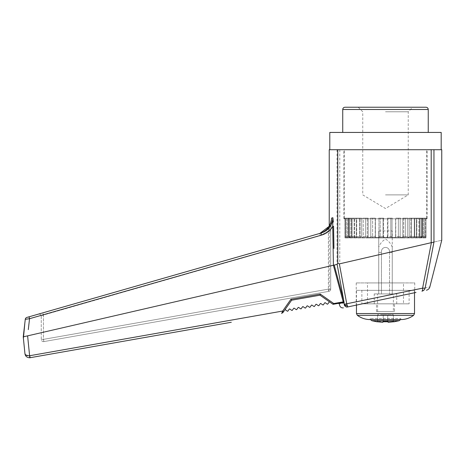 <?xml version="1.0" encoding="UTF-8"?>
<svg xmlns="http://www.w3.org/2000/svg" width="465" height="465" viewBox="0 0 465 465"><rect width="100%" height="100%" fill="white"/><g stroke="black" fill="none" stroke-linecap="round" stroke-linejoin="round"><path stroke-width="0.35" stroke-dasharray="2.33 1.74" d="M329.232 149.718L441.75 149.718M441.186 149.718L329.795 149.718L441.186 149.718M385.491 194.876L408.235 194.876L385.491 194.876M385.491 111.78L408.235 111.78L385.491 111.78M385.491 107.276L353.987 107.276L385.491 107.276M346.332 307.237L346.937 307.109M347.256 307.04L347.593 306.97M28.301 329.633L29.545 318.699L321.6 235.087C326.459 233.639 330.173 230.721 332.737 226.327L333.393 265.259L342.92 300.739L343.734 300.559L334.225 265.067L339.374 263.946L346.727 303.773L345.53 305.842L347.762 306.935L349.227 306.621M352.174 305.999L355.138 305.366M414.518 292.741L414.518 290.334L356.463 290.334L356.463 305.087L416.001 292.427M356.237 282.935L356.237 305.133L414.745 292.694L414.745 282.935L356.237 282.935L414.745 282.935M29.807 357.765L231.303 322.257M23.256 336.84L334.225 265.067M26.889 317.426A2.249 2.249 0 0 0 25.273 319.333L24.866 322.832M333.934 248.444L333.568 226.269L332.737 226.327L332.864 217.701C332.394 225.455 328.464 230.576 321.077 233.07L38.38 314.131L320.99 233.093M321.6 235.087L321.077 233.07L29.057 316.805L29.545 318.699L27.342 318.938M25.273 319.333L27.197 318.955M333.271 221.323L333.231 220.881M333.213 220.701L332.992 218.719M332.969 218.509L332.864 217.701L331.568 218.114L330.702 230.983L331.278 220.916M337.154 264.44L344.019 301.68L344.193 304.662M433.955 149.718L433.955 242.044C444.331 239.649 444.331 239.649 433.955 242.044L425.184 287.887C431.386 286.609 431.386 286.609 425.184 287.887A4.499 4.319 -102 0 1 421.912 291.171A4.499 1.418 78 0 0 422.609 288.155L420.197 288.649M339.374 263.946L433.874 242.085M343.118 302.541L343.937 303.017C337.695 304.127 337.695 304.127 343.937 303.017L344.164 302.895M345.53 305.842L344.472 304.604M342.92 300.739L343.06 302.552L344.024 302.965M414.745 289.765L356.237 301.802M356.004 301.849L354.836 302.093M350.761 302.936L348.454 303.418M431.386 242.649L422.609 288.155A4.499 1.157 -169.1 0 0 425.184 287.887M319.868 233.413L321.077 233.07L319.792 233.436L320.472 235.598L328.395 230.983L328.395 289.131L330.702 289.131L328.395 289.131L43.443 339.374L328.395 289.131L328.842 291.346L327.377 291.607L328.842 291.346A2.249 2.226 -100 0 0 330.679 289.131A2.249 2.226 -100 0 1 328.842 291.346L43.896 341.595L43.443 339.374L43.896 341.595L328.842 291.346L328.395 289.131L328.395 230.983L330.702 230.983L331.568 218.114C331.034 225.827 327.104 230.936 319.792 233.436L320.472 235.598L328.395 230.983L331.243 221.247M43.501 341.63A2.249 2.249 0 0 1 41.251 339.374L41.251 316.293A2.249 2.249 0 0 0 38.38 314.131A2.249 2.249 0 0 1 41.251 316.293L43.443 315.038L42.768 312.875L43.443 315.038L41.251 316.293L41.251 339.374A2.249 2.249 0 0 0 43.896 341.595A2.249 2.249 0 0 1 43.501 341.63M282.493 311.69L282.679 311.044L283.621 311.62L291.619 300.198L320.007 295.194L320.257 294.066L290.951 299.239L282.679 311.044L29.807 355.725L30.213 357.713M320.007 295.194L329.749 302.012A0.448 0.448 0 0 0 329.121 302.122L327.813 303.988A0.448 0.448 0 0 1 327.186 304.098L325.314 302.791A0.448 0.448 0 0 0 324.692 302.901L323.378 304.773A0.448 0.448 0 0 1 322.757 304.883L320.885 303.575A0.448 0.448 0 0 0 320.257 303.686L318.949 305.551A0.448 0.448 0 0 1 318.322 305.662L316.45 304.354A0.448 0.448 0 0 0 315.828 304.465L314.514 306.336A0.448 0.448 0 0 1 313.887 306.447L312.021 305.139A0.448 0.448 0 0 0 311.393 305.249L310.085 307.115A0.448 0.448 0 0 1 309.458 307.226L307.586 305.918A0.448 0.448 0 0 0 306.958 306.028L305.65 307.9A0.448 0.448 0 0 1 305.023 308.01L303.157 306.702A0.448 0.448 0 0 0 302.529 306.813L301.221 308.679A0.448 0.448 0 0 1 300.593 308.789L298.722 307.481A0.448 0.448 0 0 0 298.094 307.592L296.786 309.463A0.448 0.448 0 0 1 296.159 309.574L294.293 308.26A0.448 0.448 0 0 0 293.665 308.371L292.357 310.242A0.448 0.448 0 0 1 291.729 310.353L289.858 309.045A0.448 0.448 0 0 0 289.23 309.155L287.922 311.027A0.448 0.448 0 0 1 287.294 311.137L285.429 309.824A0.448 0.448 0 0 0 284.801 309.934L291.619 300.198L320.007 295.194L330.255 302.366M284.801 309.934L291.619 300.198M331.342 220.753L330.702 230.983L330.702 289.131A2.249 2.249 0 0 1 328.842 291.346A2.249 2.249 0 0 0 330.702 289.131L329.232 289.393L330.702 289.131L330.702 230.983L328.395 230.983L331.446 219.759M403.492 282.935L367.49 282.935L403.492 282.935L403.492 303.831L367.49 303.831L403.492 303.831M342.048 302.081L344.019 301.68M343.164 302.535L333.318 304.267A0.674 0.674 0 0 1 332.812 304.156L333.783 303.54L320.257 294.066M25.517 354.766L29.603 355.748L27.615 335.858M340.426 302.366L333.783 303.54L333.911 304.162M23.401 338.328L24.041 344.67M282.394 312.021L282.29 312.375M282.255 312.497L281.575 313.393M282.226 312.608A1.128 0.663 -145 0 0 283.028 312.468M344.989 107.235L425.998 107.235M329.795 132.438L441.186 132.438M393.884 321.821L393.367 321.327L387.74 321.827L393.373 321.373L393.884 321.751L388.205 322.262L388.217 321.751L382.771 321.751L382.776 322.262L377.098 321.751L377.615 321.373L383.241 321.827L382.776 322.262L377.098 321.751L377.615 321.327L383.241 321.827L383.241 314.636L393.367 314.636L377.615 314.636L383.241 314.636L383.241 321.78M377.615 314.636L377.615 321.327L377.615 314.636M387.74 321.78L387.74 314.636L387.74 321.827L387.74 321.327L383.241 321.327L383.241 314.636L383.241 321.373L382.771 321.751L383.241 321.327L387.74 321.327L388.217 321.751M370.442 319.583L370.192 318.554L370.192 319.583L400.795 319.583L400.795 318.554L370.192 318.554L400.795 318.554L400.545 319.583M361.863 303.831L409.119 303.831L361.863 303.831L361.863 290.334L409.119 290.334L361.863 290.334M393.367 314.636L393.367 321.327L393.367 314.636M387.74 321.373L388.194 322.268L393.867 321.757L393.373 321.373M387.74 314.636L387.74 321.327L387.74 314.636M383.241 321.373L382.771 321.751M353.987 107.276L416.995 107.276M428.248 132.438L342.734 132.438L428.248 132.438M356.463 290.334L414.518 290.334M425.998 237.929L344.989 237.929L425.998 237.929L425.998 218.8L425.882 237.458L425.928 236.58L422.656 236.58L421.72 237.481L425.667 237.481L421.371 237.481L425.667 237.481L421.72 237.481L422.656 236.58L425.928 236.58L425.998 218.8M425.632 237.458L425.533 236.58L425.632 237.458M425.533 218.8L425.533 236.58L422.144 236.58L421.371 237.481L420.482 237.481L421.371 237.481L422.144 236.58L425.533 236.58L425.533 218.8L424.562 218.8L424.371 237.458L423.627 237.458L424.371 237.458L424.562 236.58L421.54 236.58L420.482 237.481L424.127 237.481L419.459 237.481L424.127 237.481L420.482 237.481L421.54 236.58L424.562 236.58L424.562 218.8L426.62 218.8L425.533 218.8M423.627 237.458L423.382 236.58L423.627 237.458M423.382 218.8L423.382 236.58L420.035 236.58L419.459 237.481L417.715 237.481L419.459 237.481L420.035 236.58L423.382 236.58L423.382 218.8L421.488 218.8L421.488 236.58L421.156 237.458L419.953 237.458L421.156 237.458L421.488 236.58L418.849 236.58L417.715 237.481L420.901 237.481L416.059 237.481L420.901 237.481L417.715 237.481L418.849 236.58L421.488 236.58L421.488 218.8L423.382 218.8M419.953 237.458L419.575 236.58L419.953 237.458M419.575 218.8L419.575 236.58L416.413 236.58L416.059 237.481L413.542 237.481L416.059 237.481L416.413 236.58L419.575 236.58L419.575 218.8L416.838 218.8L416.838 236.58L416.384 237.458L414.774 237.458L416.384 237.458L416.838 236.58L414.699 236.58L413.542 237.481L416.123 237.481L411.322 237.481L416.123 237.481L413.542 237.481L414.699 236.58L416.838 236.58L416.838 218.8L419.575 218.8M414.774 237.458L414.28 236.58L414.774 237.458M414.28 218.8L414.28 236.58L411.444 236.58L411.322 237.481L408.142 237.481L411.322 237.481L411.444 236.58L414.28 236.58L414.28 218.8L410.822 218.8L410.822 236.58L410.264 237.458L408.317 237.458L410.264 237.458L410.822 236.58L409.276 236.58L408.142 237.481L410.008 237.481L408.34 237.481L407.724 236.58L408.34 237.481L405.463 237.481L410.008 237.481L408.142 237.481L409.276 236.58L411.444 236.58L409.276 236.58L410.822 236.58L410.822 218.8L414.28 218.8M407.724 218.8L407.724 236.58L405.335 236.58L405.463 237.481L401.748 237.481L405.463 237.481L405.335 236.58L407.724 236.58L407.724 218.8L403.696 218.8L403.696 236.58L403.062 237.458L400.859 237.458L403.062 237.458L403.696 236.58L402.812 236.58L401.748 237.481L402.818 237.481L398.726 237.481L402.818 237.481L401.748 237.481L402.812 236.58L405.335 236.58L402.812 236.58L403.696 236.58L403.696 218.8L407.724 218.8M400.859 237.458L400.202 236.58L400.859 237.458M400.202 218.8L400.202 236.58L398.36 236.58L398.726 237.481L394.651 237.481L398.726 237.481L398.36 236.58L400.202 236.58L400.202 218.8L395.773 218.8L395.773 236.58L395.087 237.458L392.733 237.458L395.087 237.458L395.587 236.58L394.878 237.481L391.408 237.481L394.878 237.481L395.587 236.58L398.36 236.58L395.587 236.58L395.773 218.8L400.202 218.8M392.733 237.458L392.036 236.58L392.733 237.458M392.036 218.8L392.036 236.58L390.827 236.58L391.408 237.481L387.147 237.481L391.408 237.481L390.827 236.58L392.036 236.58L392.036 218.8L387.403 218.8L387.403 236.58L386.694 237.458L384.288 237.458L386.694 237.458L387.403 236.58L387.926 236.58L387.147 237.481L383.834 237.481L387.147 237.481L387.926 236.58L390.827 236.58L387.403 236.58L387.403 218.8L392.036 218.8M384.288 237.458L383.579 236.58L384.288 237.458M383.579 218.8L383.579 236.58L383.055 236.58L383.834 237.481L379.574 237.481L383.834 237.481L383.055 236.58L383.579 236.58L383.579 218.8L378.952 218.8L378.952 236.58L378.248 237.458L375.9 237.458L378.248 237.458L378.952 236.58L380.161 236.58L379.574 237.481L376.109 237.481L379.574 237.481L380.161 236.58L383.055 236.58L378.952 236.58L378.952 218.8L383.579 218.8M375.9 237.458L375.209 236.58L375.9 237.458M375.209 218.8L375.209 236.58L376.336 237.481L372.262 237.481L376.336 237.481L375.209 236.58L375.209 218.8L370.785 218.8L370.785 236.58L370.123 237.458L367.925 237.458L370.123 237.458L370.785 236.58L372.622 236.58L372.262 237.481L368.164 237.481L372.262 237.481L372.622 236.58L375.395 236.58L370.785 236.58L370.785 218.8L375.209 218.8M367.925 237.458L367.286 236.58L367.925 237.458M367.286 218.8L367.286 236.58L368.175 236.58L369.233 237.481L365.525 237.481L369.233 237.481L368.175 236.58L367.286 236.58L367.286 218.8L363.258 218.8L363.258 236.58L362.665 237.458L360.718 237.458L362.665 237.458L363.258 236.58L365.647 236.58L365.525 237.481L360.98 237.481L365.525 237.481L365.647 236.58L368.175 236.58L363.258 236.58L363.258 218.8L367.286 218.8M360.718 237.458L360.16 236.58L360.718 237.458M360.16 218.8L360.16 236.58L361.712 236.58L362.845 237.481L359.66 237.481L362.845 237.481L361.712 236.58L360.16 236.58L360.16 218.8L356.707 218.8L356.707 236.58L356.207 237.458L354.597 237.458L356.207 237.458L356.707 236.58L359.544 236.58L359.66 237.481L354.865 237.481L359.66 237.481L359.544 236.58L361.712 236.58L356.707 236.58L356.707 218.8L360.16 218.8M354.597 237.458L354.144 236.58L354.597 237.458M354.144 218.8L354.144 236.58L356.283 236.58L357.446 237.481L354.923 237.481L357.446 237.481L356.283 236.58L354.144 236.58L354.144 218.8L351.412 218.8L351.412 236.58L351.029 237.458L349.825 237.458L351.029 237.458L351.412 236.58L354.568 236.58L354.923 237.481L350.087 237.481L354.923 237.481L354.568 236.58L356.283 236.58L351.412 236.58L351.412 218.8L354.144 218.8M349.825 237.458L349.494 236.58L349.825 237.458M349.494 218.8L349.494 236.58L352.139 236.58L353.266 237.481L351.528 237.481L353.266 237.481L352.139 236.58L349.494 236.58L349.494 218.8L347.605 218.8L347.605 236.58L347.361 237.458L346.617 237.458L347.361 237.458L347.605 236.58L350.953 236.58L351.528 237.481L346.855 237.481L351.528 237.481L350.953 236.58L352.139 236.58L347.605 236.58L347.605 218.8L351.412 218.8L349.494 218.8M346.617 237.458L346.419 236.58L346.617 237.458M346.419 218.8L346.419 236.58L349.448 236.58L350.5 237.481L349.61 237.481L350.5 237.481L349.448 236.58L346.419 236.58L346.419 218.8L345.454 218.8L345.454 236.58L345.1 237.458L345.454 236.58L348.837 236.58L349.61 237.481L345.315 237.481L349.61 237.481L348.837 236.58L349.448 236.58L345.454 236.58L345.454 218.8L347.605 218.8L346.419 218.8M345.1 237.458L345.053 236.58L345.1 237.458M345.053 218.8L345.053 236.58L348.332 236.58L349.267 237.481L348.332 236.58L345.053 236.58L345.053 218.8L344.367 218.8L345.053 218.8M420.035 218.126L420.035 236.58L420.035 218.126L424.086 218.126L418.849 218.126L422.046 218.126L422.046 218.8L422.046 218.126L418.849 218.126L418.849 236.58L418.849 218.126L420.035 218.126M424.086 218.126L424.086 218.8L424.086 218.126L422.046 218.126L424.086 218.126M426.62 218.126L426.62 218.8L426.696 218.126L422.656 218.126L426.62 218.126M422.656 218.126L422.685 236.58L422.656 218.126M416.413 218.126L416.413 236.58L416.413 218.126L420.238 218.126L414.699 218.126L417.291 218.126L417.291 218.8L417.291 218.126L414.699 218.126L414.699 236.58L414.699 218.126L416.413 218.126M420.238 218.126L420.238 218.8L420.238 218.126L417.291 218.126L420.238 218.126M425.196 218.126L425.196 218.8L425.196 218.126L421.54 218.126L425.196 218.126M421.54 218.126L421.54 236.58L421.54 218.126L426.242 218.126L426.242 218.8L426.242 218.126L422.144 218.126L422.144 236.58L422.144 218.126L421.54 218.126M411.444 218.126L411.444 236.58L411.444 218.126L414.873 218.126L409.276 218.126L411.147 218.126L411.147 218.8L411.147 218.126L409.276 218.126L409.276 236.58L409.276 218.126L411.444 218.126M414.873 218.126L414.873 218.8L414.873 218.126L411.147 218.126L414.873 218.126M405.335 218.126L405.335 236.58L405.335 218.126L408.229 218.126L402.812 218.126L403.882 218.126L403.882 218.8L403.882 218.126L402.812 218.126L402.812 236.58L402.812 218.126L405.335 218.126M408.229 218.126L408.229 218.8L408.229 218.126L403.882 218.126L408.229 218.126M398.36 218.126L398.36 236.58L398.36 218.126L395.587 218.126L395.587 236.58L395.587 218.126L398.36 218.126M400.586 218.126L400.586 218.8L400.586 218.126L395.814 218.126L400.586 218.126M390.827 218.126L390.827 236.58L390.827 218.126L392.286 218.126L387.299 218.126L387.299 218.8L387.299 218.126L387.926 218.126L387.926 236.58L387.926 218.126L390.827 218.126M392.286 218.126L392.286 218.8L392.286 218.126L387.299 218.126L392.286 218.126M383.055 218.126L383.055 236.58L383.055 218.126L383.689 218.126L378.696 218.126L378.696 218.8L378.696 218.126L380.161 218.126L380.161 236.58L380.161 218.126L383.055 218.126M383.689 218.126L383.689 218.8L383.689 218.126L378.696 218.126L383.689 218.126M375.395 218.126L375.395 236.58L375.395 218.126L370.396 218.126L370.396 218.8L370.396 218.126L372.622 218.126L372.622 236.58L372.622 218.126L375.395 218.126M375.168 218.126L375.168 218.8L375.168 218.126L370.396 218.126L375.168 218.126M368.175 218.126L368.175 236.58L368.175 218.126L362.758 218.126L362.758 218.8L362.758 218.126L365.647 218.126L365.647 236.58L365.647 218.126L368.175 218.126M367.1 218.126L367.1 218.8L367.1 218.126L362.758 218.126L367.1 218.126M361.712 218.126L361.712 236.58L361.712 218.126L356.109 218.126L356.109 218.8L356.109 218.126L359.544 218.126L359.544 236.58L359.544 218.126L361.712 218.126M359.84 218.126L359.84 218.8L359.84 218.126L356.109 218.126L359.84 218.126M356.283 218.126L356.283 236.58L356.283 218.126L350.744 218.126L350.744 218.8L350.744 218.126L354.568 218.126L354.568 236.58L354.568 218.126L356.283 218.126M353.696 218.126L353.696 218.8L353.696 218.126L350.744 218.126L353.696 218.126M352.139 218.126L352.139 236.58L352.139 218.126L346.902 218.126L346.902 218.8L346.902 218.126L350.953 218.126L350.953 236.58L350.953 218.126L352.139 218.126M348.942 218.126L348.942 218.8L348.942 218.126L346.902 218.126L348.942 218.126M349.448 218.126L349.448 236.58L349.448 218.126L345.786 218.126L349.448 218.126L348.837 218.126L348.837 236.58L348.837 218.126L344.745 218.126L349.448 218.126M345.786 218.126L345.786 218.8L345.786 218.126L344.745 218.126L344.745 218.8L345.454 218.8L344.745 218.8L344.745 218.126L345.786 218.126M348.332 218.126L348.302 236.58L348.332 218.126L344.367 218.126L348.332 218.126M344.367 218.126L344.367 218.8L344.367 218.126M403.614 237.929L367.367 237.929L403.614 237.929L404.393 237.481L366.589 237.481L367.367 237.929M366.589 237.481L404.393 237.481M427.126 218.8L343.862 218.8L427.126 218.8L427.126 149.718L343.862 149.718L427.126 149.718M426.696 218.126L426.696 149.718L344.292 149.718L426.696 149.718M393.367 311.486L377.615 311.486L393.367 311.486L393.367 293.932L392.245 293.932L393.367 293.932M394.494 311.486L376.493 311.486L394.494 311.486L394.494 303.831L376.493 303.831L394.494 303.831M381.434 252.419L378.743 252.419L381.434 252.419C380.876 245.799 390.112 245.799 389.548 252.419L392.245 252.419L389.548 252.419C390.106 245.799 380.876 245.799 381.434 252.419L381.434 293.932L389.548 293.932L377.615 293.932L381.434 293.932L381.434 252.419M392.245 252.419C392.245 245.799 392.245 245.799 392.245 252.419C392.245 245.799 392.245 245.799 392.245 252.419L392.245 293.932L389.548 293.932L392.245 293.932L392.245 252.419M378.743 252.419C378.743 245.799 378.743 245.799 378.743 252.419C378.743 245.799 378.743 245.799 378.743 252.419L378.743 293.932L378.743 252.419M389.548 252.419L389.548 293.932L389.548 252.419M378.743 230.925L378.743 293.932L378.743 230.925L392.245 230.925L392.245 293.932L392.245 230.925L378.743 230.925M374.238 293.932L396.744 293.932L374.238 293.932L374.238 303.831L396.744 303.831L374.238 303.831M339.781 149.718L339.781 263.783M431.2 149.718L431.2 242.678M337.026 149.718L337.026 264.422M330.679 230.983L330.679 289.131L330.679 230.983M41.251 339.374L43.443 339.374L43.443 315.038L320.472 235.598L43.443 315.038L43.443 339.374L41.251 339.374M342.734 109.484L428.248 109.484M399.133 320.722L371.855 320.722M414.518 313.544L356.463 313.544M413.612 315.346L357.37 315.346M358.248 107.276L362.752 111.78L362.752 194.876L385.491 208.541L408.235 194.876L408.235 111.78L412.734 107.276M331.44 219.776L329.232 226.257L329.232 289.393L327.377 291.607M377.098 321.821L377.615 321.373M382.835 321.763L388.147 321.763M367.49 303.831L367.49 282.935M409.119 290.334L409.119 303.831M344.989 237.929L344.989 218.8M422.685 218.126L422.685 236.58L421.784 237.481M348.302 218.126L348.302 236.58L349.203 237.481M343.862 218.8L343.862 149.718M344.292 218.126L344.292 149.718M392.245 247.025C390.821 243.567 388.571 240.899 385.491 239.022C382.416 240.899 380.167 243.567 378.743 247.025M377.615 311.486L377.615 293.932M376.493 311.486L376.493 303.831M396.744 303.831L396.744 293.932"/><path stroke-width="0.7" d="M426.417 290.218C428.16 289.776 429.305 288.684 429.84 286.928L441.75 240.242L441.75 149.718L329.232 149.718L329.232 226.257L319.868 233.413M416.001 292.427L347.762 306.935C341.973 308.167 341.973 308.167 347.762 306.935L347.593 306.97M346.937 307.109L347.256 307.04M349.227 306.621L352.174 305.999M355.138 305.366L356.463 305.087L356.463 313.544L414.518 313.544L414.518 292.741M421.912 291.171L421.912 291.171A4.499 4.319 -102 0 0 425.184 287.887C431.386 286.609 431.386 286.609 425.184 287.887A4.499 1.157 -169.1 0 1 422.609 288.155L431.386 242.649L339.363 263.882L346.727 303.773L422.609 288.155A4.499 1.418 78 0 1 421.912 291.171M414.745 292.694L356.237 305.133M337.142 264.393L334.225 265.067L343.734 300.559L337.142 264.393L337.759 263.08L339.363 263.882M231.303 322.257L29.807 357.765C26.999 357.655 25.383 356.312 24.953 353.737L23.25 336.863L25.273 319.333L29.545 318.699L28.301 329.633M24.866 322.832L23.401 338.328M30.213 357.713L29.603 355.748L282.679 311.044L290.951 299.239L320.257 294.066L333.783 303.54L343.228 301.872L333.405 265.259L332.737 226.327C330.173 230.721 326.459 233.639 321.6 235.087L29.545 318.699L29.057 316.805L26.889 317.426L321.077 233.07C328.464 230.576 332.394 225.455 332.864 217.701L331.568 218.114C331.034 225.827 327.104 230.936 319.792 233.436C326.447 231.227 330.33 226.67 331.446 219.759L331.278 220.916M320.99 233.093L321.6 235.087M333.341 222.038L332.864 217.701L332.737 226.327L333.568 226.269L333.934 248.444M333.335 222.008L333.271 221.323M433.955 149.718L433.955 242.044C444.331 239.649 444.331 239.649 433.955 242.044L425.184 287.887M344.472 304.604L343.937 303.017C337.695 304.127 337.695 304.127 343.937 303.017L343.06 302.552L333.318 304.267L333.911 304.162L333.783 303.54L332.812 304.156L320.007 295.194L291.619 300.198L283.028 312.468L283.621 311.62L282.679 311.044L281.738 313.34M347.117 305.807A3.15 2.389 4.5 0 1 344.408 304.238L346.727 303.773L347.762 306.935A3.15 3.028 78 0 1 344.193 304.662M342.92 300.739L343.734 300.559L344.164 302.895M344.024 302.965L343.06 302.552L343.228 301.872L344.019 301.68M334.225 265.067L27.615 335.858L29.603 355.748C26.813 355.818 25.267 355.144 24.953 353.737L24.041 344.67M420.197 288.649L414.745 289.765M354.836 302.093L350.761 302.936M348.454 303.418L346.727 303.773M433.874 242.085L431.386 242.649M331.243 221.247L331.44 219.776M291.619 300.198L290.951 299.239L291.619 300.198L320.007 295.194L329.749 302.012A0.448 0.448 0 0 0 329.121 302.122L327.813 303.988A0.448 0.448 0 0 1 327.186 304.098L325.314 302.791A0.448 0.448 0 0 0 324.692 302.901L323.378 304.773A0.448 0.448 0 0 1 322.757 304.883L320.885 303.575A0.448 0.448 0 0 0 320.257 303.686L318.949 305.551A0.448 0.448 0 0 1 318.322 305.662L316.45 304.354A0.448 0.448 0 0 0 315.828 304.465L314.514 306.336A0.448 0.448 0 0 1 313.887 306.447L312.021 305.139A0.448 0.448 0 0 0 311.393 305.249L310.085 307.115A0.448 0.448 0 0 1 309.458 307.226L307.586 305.918A0.448 0.448 0 0 0 306.958 306.028L305.65 307.9A0.448 0.448 0 0 1 305.023 308.01L303.157 306.702A0.448 0.448 0 0 0 302.529 306.813L301.221 308.679A0.448 0.448 0 0 1 300.593 308.789L298.722 307.481A0.448 0.448 0 0 0 298.094 307.592L296.786 309.463A0.448 0.448 0 0 1 296.159 309.574L294.293 308.26A0.448 0.448 0 0 0 293.665 308.371L292.357 310.242A0.448 0.448 0 0 1 291.729 310.353L289.858 309.045A0.448 0.448 0 0 0 289.23 309.155L287.922 311.027A0.448 0.448 0 0 1 287.294 311.137L285.429 309.824A0.448 0.448 0 0 0 284.801 309.934M342.048 302.081L340.426 302.366M330.255 302.366L332.812 304.156A0.674 0.674 0 0 0 333.318 304.267M282.493 311.69L282.394 312.021M25.517 354.766L24.953 353.737C25.383 356.312 26.999 357.655 29.807 357.765L29.603 355.748L29.807 357.765M283.028 312.468L281.575 313.393L283.028 312.468A1.128 0.663 -145 0 1 282.226 312.608M27.598 335.858L23.256 336.84M320.007 295.194L320.257 294.066M425.998 107.235L344.989 107.235C343.618 107.369 342.868 108.118 342.734 109.484L428.248 109.484C428.114 108.118 427.364 107.369 425.998 107.235M441.186 149.718L441.186 132.438L329.795 132.438L329.795 149.718M377.098 321.751L382.776 322.262L382.771 321.751L388.217 321.751L388.205 322.262L393.884 321.751M377.144 321.763L382.794 322.268L383.241 321.78M383.241 321.373L382.771 321.751L383.241 321.373L383.241 321.827M393.367 321.373L393.884 321.821L399.133 320.722L371.855 320.722L370.442 319.583M387.74 321.78L388.194 322.268L393.867 321.757M387.74 321.373L388.217 321.751L387.74 321.373M357.37 315.346L413.612 315.346C409.793 318.13 405.521 319.542 400.795 319.583L370.192 319.583C365.467 319.542 361.195 318.13 357.37 315.346L356.463 313.544M416.995 107.235L353.987 107.235M428.248 132.438L428.248 109.484M26.889 317.426A2.249 2.249 0 0 0 25.273 319.333M337.759 149.718L337.759 263.08M431.2 149.718L431.2 242.678M343.414 307.859C341.583 308.074 340.351 307.313 339.717 305.586L339.252 303.848L338.485 303.36M331.342 220.753L331.446 219.765M371.855 320.722L377.098 321.821L377.615 321.373M400.545 319.583L399.133 320.722M414.518 313.544L413.612 315.346M388.147 321.763L382.835 321.763M342.734 132.438L342.734 109.484"/></g></svg>

